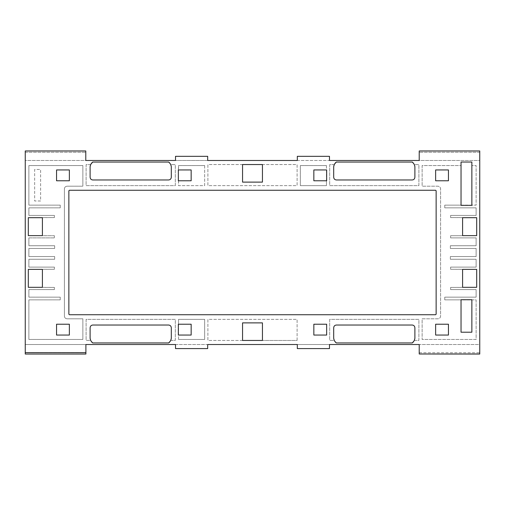 <?xml version="1.0" encoding="UTF-8"?>
<svg xmlns="http://www.w3.org/2000/svg" width="505" height="505" viewBox="0 0 505 505"><rect width="100%" height="100%" fill="white"/><g stroke="black" fill="none" stroke-linecap="round" stroke-linejoin="round"><path stroke-width="0.38" stroke-dasharray="2.52 1.89" d="M40.627 200.984L34.656 200.984L34.656 169.446L40.627 169.446L40.627 200.984L34.656 200.984L34.656 169.446L40.627 169.446L40.627 200.984M170.261 341.178L170.766 340.364L175.304 340.364L175.304 319.349L86.109 319.349L86.109 340.364L90.654 340.364L91.613 341.759M170.766 340.364L175.304 340.364L175.304 319.349L86.109 319.349L86.109 340.364L90.654 340.364M297.098 340.458L297.098 319.349L207.902 319.349L207.902 340.458L297.098 340.458L297.098 319.349L207.902 319.349L207.902 340.458L243.025 340.458L242.552 340.458L242.552 322.884L262.448 322.884L262.448 340.458L261.975 340.458L297.098 340.458M178.543 339.448L204.664 339.448L204.664 319.349L178.543 319.349L178.543 324.223L191.161 324.223L191.161 335.049L178.543 335.049L178.543 339.448L204.664 339.448L204.664 319.349L178.543 319.349L178.543 339.448M28.873 237.887L28.873 245.733L54.654 245.733L54.654 248.441L28.873 248.441L28.873 256.559L54.654 256.559L54.654 259.267L28.873 259.267L28.873 267.113L54.388 267.113L54.388 269.279L41.934 269.279L42.407 269.373L42.407 287.32L41.934 287.414L54.388 287.414L54.388 289.58L28.873 289.58L28.873 297.155L60.246 297.155L60.246 299.863L28.873 299.863L28.873 339.448L82.87 339.448L82.87 318.807L67.108 318.807C65.461 318.649 64.558 317.746 64.4 316.105L64.4 188.895C64.558 187.254 65.461 186.351 67.108 186.193L82.87 186.193L82.87 165.552L28.873 165.552L28.873 205.137L60.246 205.137L60.246 207.845L28.873 207.845L28.873 215.42L54.388 215.42L54.388 217.586L41.934 217.586L42.407 217.68L42.407 235.627L41.934 235.721L54.388 235.721L54.388 237.887L28.873 237.887L28.873 245.733L54.654 245.733L54.654 248.441L28.873 248.441L28.873 256.559L54.654 256.559L54.654 259.267L28.873 259.267L28.873 267.113L54.388 267.113L54.388 269.279L28.312 269.373L28.312 287.32L54.388 287.414L54.388 289.58L28.873 289.58L28.873 297.155L60.246 297.155L60.246 299.863L28.873 299.863L28.873 339.448L82.87 339.448L82.87 318.807L67.108 318.807C65.461 318.649 64.558 317.746 64.4 316.105L64.4 188.895C64.564 187.254 65.461 186.351 67.108 186.193L82.87 186.193L82.87 165.552L28.873 165.552L28.873 205.137L60.246 205.137L60.246 207.845L28.873 207.845L28.873 215.42L54.388 215.42L54.388 217.586L28.312 217.68L28.312 235.627L54.388 235.721L54.388 237.887L28.873 237.887M413.848 341.178L414.346 340.364L418.891 340.364L418.891 319.349L329.696 319.349L329.696 340.364L334.234 340.364L335.194 341.759M414.346 340.364L418.891 340.364L418.891 319.349L329.696 319.349L329.696 340.364L334.234 340.364M334.739 163.822L334.234 164.636L329.696 164.636L329.696 185.651L418.891 185.651L418.891 164.636L414.346 164.636L413.387 163.241M334.234 164.636L329.696 164.636L329.696 185.651L418.891 185.651L418.891 164.636L414.346 164.636M243.025 164.542L207.902 164.542L207.902 185.651L297.098 185.651L297.098 164.542L207.902 164.542L207.902 185.651L297.098 185.651L297.098 164.542L261.975 164.542L262.448 164.542L262.448 182.116L242.552 182.116L242.552 164.542L243.025 164.542M326.457 165.552L300.336 165.552L300.336 185.651L326.457 185.651L326.457 180.777L313.839 180.777L313.839 169.951L326.457 169.951L326.457 165.552L300.336 165.552L300.336 185.651L326.457 185.651L326.457 165.552M456.028 235.721L476.688 235.627L476.688 217.68L450.611 217.586L450.611 215.42L476.127 215.42L476.127 207.845L444.753 207.845L444.753 205.137L476.127 205.137L476.127 165.552L471.866 165.552L471.866 205.137L476.127 205.137L476.127 165.552L471.866 165.552L471.866 162.048L461.04 162.048L461.04 165.552L422.13 165.552L422.13 186.193L437.892 186.193C439.539 186.351 440.442 187.254 440.6 188.895L440.6 316.105C440.442 317.746 439.539 318.649 437.892 318.807L422.13 318.807L422.13 339.448L476.127 339.448L476.127 299.863L471.866 299.863L471.866 332.208L461.04 332.208L461.04 299.863L444.753 299.863L444.753 297.155L476.127 297.155L476.127 289.58L450.611 289.58L450.611 287.414L476.688 287.32L476.688 269.373L450.611 269.279L450.611 267.113L476.127 267.113L476.127 259.267L450.346 259.267L450.346 256.559L476.127 256.559L476.127 248.441L450.346 248.441L450.346 245.733L476.127 245.733L476.127 237.887L450.611 237.887L450.611 235.721L463.066 235.721L462.593 235.627L462.593 217.68L463.066 217.586L450.611 217.586L450.611 215.42L476.127 215.42L476.127 207.845L444.753 207.845L444.753 205.137L461.04 205.137L461.04 165.552L422.13 165.552L422.13 186.193L437.892 186.193C439.539 186.351 440.442 187.254 440.6 188.895L440.6 316.105C440.436 317.746 439.539 318.649 437.892 318.807L422.13 318.807L422.13 339.448L476.127 339.448L476.127 299.863L444.753 299.863L444.753 297.155L476.127 297.155L476.127 289.58L450.611 289.58L450.611 287.414L463.066 287.414L462.593 287.32L462.593 269.373L463.066 269.279L450.611 269.279L450.611 267.113L476.127 267.113L476.127 259.267L450.346 259.267L450.346 256.559L476.127 256.559L476.127 248.441L450.346 248.441L450.346 245.733L476.127 245.733L476.127 237.887L450.611 237.887L450.611 235.721L456.028 235.721M91.153 163.822L90.654 164.636L86.109 164.636L86.109 185.651L175.304 185.651L175.304 164.636L170.766 164.636L169.806 163.241M90.654 164.636L86.109 164.636L86.109 185.651L175.304 185.651L175.304 164.636L170.766 164.636M204.664 165.552L178.543 165.552L178.543 169.951L191.161 169.951L191.161 180.777L178.543 180.777L178.543 185.651L204.664 185.651L204.664 165.552L178.543 165.552L178.341 169.951L178.543 185.651L204.664 185.651L204.664 165.552M90.111 166.694L90.111 177.192M92.794 179.969L168.619 179.969M171.309 177.192L171.309 166.694M437.084 169.951L448.446 169.951L448.446 180.777L435.632 180.777L435.632 169.951L437.084 169.951M448.446 335.049L435.632 335.049L435.632 324.223L448.446 324.223L448.446 335.049M333.691 166.694L333.691 177.192M336.38 179.969L412.206 179.969M414.889 177.192L414.889 166.694M25.25 152.264L85.781 152.264L25.25 152.264L25.25 160.483L85.781 160.483L85.781 150.957L25.25 150.957L25.25 152.264M414.889 338.306L414.889 327.808M412.206 325.031L336.38 325.031M333.691 327.808L333.691 338.306M69.368 180.777L56.554 180.777L56.554 169.951L69.368 169.951L69.368 180.777M60.341 324.223L69.368 324.223L69.368 335.049L56.554 335.049L56.554 324.223L60.341 324.223M419.219 352.736L479.75 352.736L479.75 354.043L419.219 354.043L419.219 352.736L479.75 352.736L479.75 344.517L419.219 344.517L419.219 352.736M479.75 152.264L419.219 152.264L479.75 152.264L479.75 160.483L25.25 160.483L25.25 352.736L85.901 352.736L25.25 352.736L25.25 354.043L85.901 354.043L85.901 344.517L25.25 344.517L479.75 344.517L479.75 160.483L419.219 160.483L419.219 150.957L479.75 150.957L479.75 152.264M171.309 338.306L171.309 327.808M168.619 325.031L92.794 325.031M90.111 327.808L90.111 338.306M92.724 342.939L168.689 342.939M336.311 342.939L412.276 342.939M412.276 162.061L336.311 162.061M168.689 162.061L92.724 162.061M436.137 190.795L435.594 190.252L69.406 190.252L68.863 190.795L68.863 314.205L69.406 314.748L435.594 314.748L436.137 314.205L436.137 190.795L435.594 190.252M69.406 190.252L68.863 190.795M68.863 314.205L69.406 314.748M435.594 314.748L436.137 314.205M313.839 324.223L326.659 324.223L326.659 335.049L313.839 335.049L313.839 324.223M329.481 344.517L329.481 348.677L297.312 348.677L297.312 344.517L329.481 344.517M207.688 344.517L207.688 348.677L175.519 348.677L175.519 344.517L207.688 344.517M297.312 160.483L297.312 156.323L329.481 156.323L329.481 160.483L297.312 160.483M175.519 160.483L175.519 156.323L207.688 156.323L207.688 160.483L175.519 160.483"/><path stroke-width="0.76" d="M90.654 164.636L90.111 166.694L90.111 177.192C90.262 178.871 91.153 179.799 92.794 179.969L168.619 179.969C170.261 179.799 171.157 178.871 171.309 177.192L171.309 166.694C170.949 164.636 170.078 163.09 168.689 162.061L92.724 162.061L91.153 163.822M170.766 164.636L171.309 166.694M334.234 164.636L333.691 166.694L333.691 177.192C333.843 178.871 334.739 179.799 336.38 179.969L412.206 179.969C413.841 179.799 414.738 178.871 414.889 177.192L414.889 166.694C414.529 164.636 413.658 163.09 412.276 162.061L336.311 162.061L334.739 163.822M414.346 164.636L414.889 166.694M414.346 340.364L414.889 338.306L414.889 327.808C414.738 326.129 413.848 325.201 412.206 325.031L336.38 325.031C334.739 325.201 333.843 326.129 333.691 327.808L333.691 338.306C334.051 340.364 334.922 341.91 336.311 342.939L412.276 342.939L413.848 341.178M334.234 340.364L333.691 338.306M170.766 340.364L171.309 338.306L171.309 327.808C171.157 326.129 170.261 325.201 168.619 325.031L92.794 325.031C91.159 325.201 90.262 326.129 90.111 327.808L90.111 338.306C90.471 340.364 91.342 341.91 92.724 342.939L168.689 342.939L170.261 341.178M90.654 340.364L90.111 338.306M91.613 341.759L92.724 342.939M335.194 341.759L336.311 342.939M413.387 163.241L412.276 162.061M169.806 163.241L168.689 162.061M436.137 190.795L435.594 190.252L69.406 190.252L68.863 190.795L68.863 314.205L69.406 314.748L435.594 314.748L436.137 314.205L436.137 190.795L435.594 190.252M69.406 190.252L68.863 190.795M68.863 314.205L69.406 314.748M435.594 314.748L436.137 314.205M479.75 353.992L419.219 353.992L479.75 354.043L479.75 150.963L419.219 150.963L419.219 160.483L329.481 160.483L329.481 156.323L297.312 156.323L297.312 160.483L207.688 160.483L207.688 156.323L175.519 156.323L175.519 160.483L85.781 160.483L85.781 150.957L25.25 150.963L25.25 354.043L85.901 354.043L85.901 352.641L25.25 352.641M419.219 353.992L419.219 344.517L329.481 344.517L329.481 348.583L297.312 348.583L297.312 344.517L207.688 344.517L207.688 348.583L175.519 348.583L175.519 344.517L85.901 344.517L85.901 352.641M329.481 348.583L297.312 348.583M207.688 348.583L175.519 348.583M178.341 169.951L178.341 180.777L191.161 180.777L191.161 169.951L178.341 169.951M178.341 324.223L178.341 335.049L191.161 335.049L191.161 324.223L178.341 324.223M56.554 169.951L56.554 180.777L69.368 180.777L69.368 169.951L56.554 169.951M56.554 335.049L69.368 335.049L69.368 324.223L56.554 324.223L56.554 335.049M262.448 322.884L242.552 322.884L242.552 340.458L262.448 340.458L262.448 322.884M412.276 342.939C413.658 341.91 414.529 340.364 414.889 338.306M336.38 325.031C334.746 325.195 333.849 326.123 333.691 327.808M414.889 327.808C414.731 326.123 413.835 325.195 412.206 325.031M168.689 342.939C170.078 341.91 170.949 340.364 171.309 338.306M92.794 325.031C91.165 325.195 90.269 326.123 90.111 327.808M171.309 327.808C171.151 326.123 170.254 325.195 168.619 325.031M92.724 162.061C91.342 163.09 90.471 164.636 90.111 166.694M168.619 179.969C170.254 179.805 171.151 178.877 171.309 177.192M90.111 177.192C90.269 178.877 91.165 179.805 92.794 179.969M336.311 162.061C334.922 163.09 334.051 164.636 333.691 166.694M412.206 179.969C413.835 179.805 414.731 178.877 414.889 177.192M333.691 177.192C333.849 178.877 334.746 179.805 336.38 179.969M448.446 169.951L435.632 169.951L435.632 180.777L448.446 180.777L448.446 169.951M326.659 169.951L313.839 169.951L313.839 180.777L326.659 180.777L326.659 169.951M326.659 335.049L326.659 324.223L313.839 324.223L313.839 335.049L326.659 335.049M448.446 335.049L448.446 324.223L435.632 324.223L435.632 335.049L448.446 335.049M462.593 217.68L462.593 235.627L476.688 235.627L476.688 217.68L462.593 217.68M476.688 287.32L476.688 269.373L462.593 269.373L462.593 287.32L476.688 287.32M42.407 269.373L28.312 269.373L28.312 287.32L42.407 287.32L42.407 269.373M28.312 235.627L42.407 235.627L42.407 217.68L28.312 217.68L28.312 235.627M262.448 182.116L262.448 164.542L242.552 164.542L242.552 182.116L262.448 182.116M471.866 205.352L471.866 162.048L461.04 162.048L461.04 205.352L471.866 205.352M471.866 332.208L471.866 299.73L461.04 299.73L461.04 332.208L471.866 332.208"/></g></svg>
